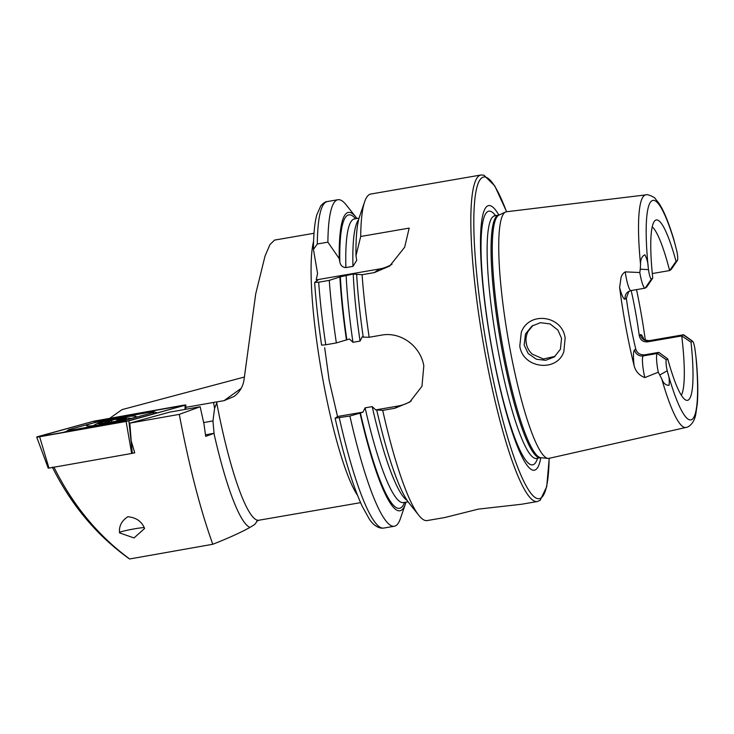<?xml version="1.0" encoding="UTF-8"?>
<svg xmlns="http://www.w3.org/2000/svg" width="734" height="734" viewBox="0 0 734 734"><rect width="100%" height="100%" fill="white"/><g stroke="black" fill="none" stroke-linecap="round" stroke-linejoin="round"><path stroke-width="1.1" d="M521.296 332.309C529.03 310.867 562.345 315.345 565.134 338.08L563.831 351.733C556.812 372.606 522.801 368.523 519.8 346.09L521.296 332.309M561.547 338.383L557.95 330.135L550.124 323.96L540.435 322.676L531.93 326.089L525.471 334.007L524.149 345.026L528.177 353.531L536.398 359.256L545.692 360.293L554.289 356.944L560.418 349.256L561.547 338.383M144.103 527.562A13.671 1.028 -10.5 0 0 134.478 528.838A13.671 1.028 -10.5 0 0 119.569 532.343M144.607 528.471C141.772 521.415 136.175 517.507 127.826 516.745C121.587 520.846 118.835 526.232 119.569 532.902L134.038 537.939L144.607 528.471M537.288 501.542A165.682 26.222 80.2 0 1 485.468 355.21A165.682 26.222 80.2 0 1 480.862 175.022L370.725 194.051A165.682 26.222 80.2 0 0 364.66 201.712A165.682 26.222 80.2 0 0 360.697 236.486L409.177 228.109L404.663 247.211L389.69 266.047L374.34 272.589L362.082 274.709A165.682 26.222 80.2 0 0 369.156 337.264L381.368 335.154C400.755 331.328 420.61 346.237 423.812 365.871L421.977 386.258L409.756 402.076L394.92 408.251L382.708 410.361A165.682 26.222 80.2 0 0 418.866 515.396A165.682 26.222 80.2 0 0 427.151 520.571L444.914 517.507L478.32 509.13L521.654 504.24L537.288 501.542L540.141 500.331L546.729 486.633L549.216 458.3M671.16 269.461L677.39 260.423L676.051 261.377L669.619 270.562L671.16 269.461A15.084 2.385 80.2 0 0 671.335 269.277L677.464 260.331A7.212 1.138 80.2 0 0 676.592 250.23L673.794 239.394C668.922 223.219 664.077 211.328 659.26 203.703L655.113 198.51C655.682 197.776 646.883 193.547 645.819 194.895A118.009 18.68 80.2 0 0 640.553 264.57C640.406 259.57 641.846 256.313 644.856 254.781C646.957 258.753 648.076 262.974 648.223 267.433L648.507 269.653L640.268 269.149L640.553 264.57M666.399 359.862L657.306 353.476L643.204 355.907A7.459 7.34 54.3 0 1 634.589 349.852L635.745 349.026C637.112 353.173 640.112 355.1 644.736 354.806L658.848 352.366L667.738 358.908L666.399 359.862A7.707 1.22 80.2 0 0 666.701 368.202A7.707 1.22 80.2 0 0 667.243 370.743L667.747 372.799A111.385 17.634 80.2 0 0 691.85 419.536A111.385 17.634 80.2 0 0 695.887 356.311L696.438 361.321C697.878 378.579 698.162 392.736 697.3 403.783L695.713 414.673C693.74 424.656 687.519 427.509 686.006 427.454L549.078 458.337A125.119 19.809 80.2 0 1 548.059 458.401A125.119 19.809 80.2 0 1 509.781 347.861A125.119 19.809 80.2 0 1 505.487 212.043A125.119 19.809 80.2 0 1 506.469 211.759L645.819 194.895M658.848 352.366L657.306 353.476A15.57 2.468 80.2 0 0 657.921 370.331A15.57 2.468 80.2 0 0 658.288 372.211L661.729 378.808C663.325 383.221 665.766 385.387 669.05 385.332C669.591 380.918 669.16 376.744 667.747 372.799M676.051 261.377A91.53 14.487 80.2 0 0 655.049 220.567A91.53 14.487 80.2 0 0 652.755 278.085L651.416 279.048A7.707 1.22 -99.8 0 1 648.92 272.286A7.707 1.22 -99.8 0 1 648.507 269.653M651.416 279.048L645.186 288.086A15.57 2.468 -99.8 0 1 645.012 288.168A15.57 2.468 -99.8 0 1 640.14 274.415A15.57 2.468 -99.8 0 1 639.809 272.516L640.268 269.149M645.012 288.168L630.91 290.6L628.093 291.774A7.459 7.34 -125.7 0 0 625.184 299.087A23.029 3.642 -99.8 0 1 619.624 287.526L620.992 277.865C621.652 275.158 623.074 273.158 625.249 271.874L639.809 272.516M532.939 325.41L528.085 331.401C526.14 335.227 525.544 339.255 526.296 343.484C527.104 347.696 529.104 351.256 532.297 354.155L543.38 358.99L554.996 356.375M526.581 344.787A86.979 13.772 80.2 0 0 526.012 341.182M498.891 215.117A134.258 21.249 80.2 0 0 492.358 351.586A134.258 21.249 80.2 0 0 540.82 457.713M382.708 410.361L375.735 409.902L372.202 406.618L365.11 407.847L362.972 412.113L360.018 413.141L349.898 416.031L335.19 418.178L337.521 416.508L329.135 380.24L324.694 347.742M631.194 290.554A86.979 13.772 -99.8 0 1 635.121 309.748A86.979 13.772 -99.8 0 1 639.259 335.53C640.204 339.989 642.947 342.099 647.489 341.861L681.739 335.943A86.979 13.772 80.2 0 1 681.326 395.222M635.745 349.026A86.979 13.772 -99.8 0 1 630.478 324.052A86.979 13.772 -99.8 0 1 626.341 298.261L628.854 291.306M645.342 340.237A120.22 19.029 80.2 0 0 639.855 306.353A120.22 19.029 80.2 0 0 636.552 289.627M619.624 287.526A119.183 18.864 80.2 0 0 625.891 327.336A119.183 18.864 80.2 0 0 634.121 365.743C635.717 371.56 639.286 375.505 644.837 377.579L658.288 372.211M217.191 401.837L214.585 408.37L213.566 402.434A12.561 0.945 -10.5 0 1 217.191 401.837L224.053 400.654L234.137 396.397C240.027 391.938 243.376 385.965 244.193 378.46L255.726 293.82L265.02 256.102L269.938 244.596L274.534 240.101L314.024 233.274M109.788 418.261L122.046 409.618L244.321 377.047M213.566 402.434L185.794 407.352M53.94 467.136C72.657 504.946 97.897 535.563 129.652 558.978L212.787 544.27C200.299 509.561 189.133 466.264 179.289 414.371L129.817 423.123L169.426 412.187L200.162 406.746L203.997 424.096L205.703 436.381L214.062 433.308L212.952 420.921L203.676 422.564M212.787 544.27C228.384 538.141 240.789 532.517 249.991 527.397A142.827 22.607 -99.8 0 1 213.961 433.344M200.162 406.746L179.289 414.371M256.918 521.085A140.827 22.295 80.2 0 1 254.184 524.828L249.991 527.397M214.585 408.37L212.952 420.921M132.909 453.162L134.735 452.841L131.221 441.006L129.817 423.123M643.773 339.264A22.543 3.569 -99.8 0 0 640.415 334.704A7.459 7.34 -125.7 0 0 649.021 340.759L683.281 334.842L692.364 341.237A7.212 1.138 -99.8 0 1 692.639 341.264A7.212 1.138 -99.8 0 1 695.089 350.035L695.887 356.311M692.364 341.237L691.024 342.2L681.739 335.943L683.281 334.842A15.084 2.385 -99.8 0 1 683.446 334.768A15.084 2.385 -99.8 0 1 683.859 334.897L692.639 341.264M667.738 358.908A91.53 14.487 80.2 0 0 686.088 400.177A91.53 14.487 80.2 0 0 691.024 342.2M652.297 273.553L669.619 270.562A86.979 13.772 80.2 0 0 652.223 226.834M645.186 288.086L646.727 286.985L652.755 278.085M356.963 218.493A151.406 23.965 80.2 0 0 355.935 217.136L346.2 204.896A165.682 26.222 80.2 0 0 337.915 199.721A165.682 26.222 80.2 0 0 327.887 242.156L317.29 243.991L313.455 249.468L317.574 273.479L316.216 279.893L317.813 280.104M355.935 217.136A151.406 23.965 80.2 0 0 339.218 258.616L327.887 242.156M364.66 201.712L359.587 216.512A151.406 23.965 80.2 0 0 355.981 255.726L356.724 260.387L352.962 266.359L345.87 267.589C342.475 267.323 340.457 265.414 339.814 261.854L339.218 258.616M360.697 236.486L355.981 255.726M362.082 274.709L353.238 274.048L340.356 276.791L329.272 280.379L318.675 282.214L314.721 282.406L317.657 280.305M318.675 282.214A165.682 26.222 80.2 0 0 325.749 344.769L321.593 345.154C318.299 322.749 315.987 301.867 314.638 282.517L314.721 282.406M329.272 280.379A165.682 26.222 80.2 0 0 336.356 342.934L349.43 339.007L352.962 342.301L360.055 341.071L362.192 336.805L363.596 336.888M325.749 344.769L336.356 342.934M349.898 416.031A165.682 26.222 80.2 0 0 394.341 526.241A165.682 26.222 80.2 0 0 400.406 518.58L405.471 503.79A151.406 23.965 80.2 0 0 405.985 502.166M339.888 277.131A151.406 23.965 80.2 0 0 346.466 340.044M360.018 413.141A151.406 23.965 80.2 0 0 405.471 503.79M356.651 274.232A151.406 23.965 80.2 0 0 363.229 337.145L369.156 337.264M376.781 410.251A151.406 23.965 80.2 0 0 409.122 503.157L418.866 515.396M362.972 412.113L337.521 416.508M411.288 400.911A37.278 36.7 54.3 0 1 397.966 406.058L375.735 409.902M392.02 264.249A37.278 36.7 54.3 0 1 379.368 268.983L316.216 279.893M214.062 433.308L205.502 434.822M129.652 558.978L128.597 558.308C96.585 535.224 71.161 504.827 52.316 467.118M124.055 418.857L125.028 418.105L122.183 418.82C119.22 419.848 117.431 420.059 116.807 419.463L114.467 419.371L108.898 421.426L101.475 422.16A13.873 1.046 -10.5 0 0 99.319 423.555L99.668 423.555A13.873 1.046 -10.5 0 0 100.017 423.555A13.873 1.046 -10.5 0 0 109.531 422.371L110.495 422.206A13.873 1.046 -10.5 0 0 117.045 420.94A13.873 1.046 -10.5 0 0 122.56 419.628L123 419.509A13.873 1.046 -10.5 0 0 124.661 418.986A13.873 1.046 -10.5 0 0 125.028 418.105A13.873 1.046 -10.5 0 0 114.467 419.371A13.873 1.046 -10.5 0 0 101.916 422.041M125.982 417.894A14.909 1.129 -10.5 0 0 111.632 419.802A14.909 1.129 -10.5 0 0 98.136 423.114A14.909 1.129 -10.5 0 0 98.521 423.757A14.909 1.129 -10.5 0 0 117.009 421.032A14.909 1.129 -10.5 0 0 126.248 417.912A14.909 1.129 -10.5 0 0 125.982 417.894M100.558 423.536L100.54 423.435C102.971 423.316 103.347 423.068 101.677 422.692L102.769 423.344M100.54 423.435L99.283 423.536M130.221 418.802A25.268 1.908 -10.5 0 0 136.129 416.435A25.268 1.908 -10.5 0 0 119.688 417.664A25.268 1.908 -10.5 0 0 92.346 423.27A25.268 1.908 -10.5 0 0 86.438 425.647A25.268 1.908 -10.5 0 0 102.879 424.408A25.268 1.908 -10.5 0 0 130.221 418.802M104.613 420.206A8.285 0.624 -10.5 0 0 97.65 421.72L70.069 429.335A8.285 0.624 -10.5 0 0 68.189 430.014A8.285 0.624 -10.5 0 0 75.529 429.372L117.954 421.867A8.285 0.624 -10.5 0 0 124.918 420.362L152.498 412.747A8.285 0.624 -10.5 0 0 154.351 411.893A8.285 0.624 -10.5 0 0 147.048 412.701L104.613 420.206M185.041 409.425L185.087 405.333C186.509 404.865 185.785 404.865 182.931 405.315L93.695 421.215L37.48 436.739C36.067 437.207 36.783 437.216 39.636 436.758L48.967 468.099L131.652 453.465L126.11 421.454L185.629 405.104L93.805 421.206L36.948 437.033L128.881 420.857L185.867 405.021L185.775 409.288M39.636 436.758L126.11 421.454M128.881 420.857L132.349 453.318L134.68 452.676M132.349 453.318L131.652 453.465M48.967 468.099L48.426 468.099M37.48 436.739L36.7 437.06L48.224 468.173M61.61 432.858L66.565 431.39M667.243 370.743L659.875 374.964M630.91 290.6A15.57 2.468 -99.8 0 1 626.038 276.846A15.57 2.468 -99.8 0 1 625.249 271.874M493.918 215.888L498.918 215.108A123.22 19.506 80.2 0 0 503.148 348.861A123.22 19.506 80.2 0 0 540.848 457.713L548.059 458.401M498.505 215.236A123.046 19.479 80.2 0 0 501.928 349.063A123.046 19.479 80.2 0 0 540.408 457.732L540.848 457.713M494.569 215.915A123.046 19.479 80.2 0 0 497.991 349.742A123.046 19.479 80.2 0 0 536.481 458.42L540.408 457.732M495.67 215.723A128.707 20.368 80.2 0 0 492.395 351.146A128.707 20.368 80.2 0 0 537.582 458.227M506.533 211.75A163.196 25.828 80.2 0 0 475.137 196.868A163.196 25.828 80.2 0 0 488.238 354.54A163.196 25.828 80.2 0 0 527.232 487.78A163.196 25.828 80.2 0 0 549.142 458.319M313.611 241.192A136.689 21.635 80.2 0 0 323.153 381.01A136.689 21.635 80.2 0 0 357.522 495.34M241.192 388.359L224.053 400.654M216.741 402.948A136.689 21.635 80.2 0 0 258.854 520.232L360.568 502.652M661.729 378.808A118.009 18.68 80.2 0 0 686.006 427.454M675.152 244.413A111.385 17.634 80.2 0 0 651.379 201.144A111.385 17.634 80.2 0 0 648.223 267.433M313.455 249.468C313.501 234.55 314.611 223.026 316.776 214.888L320.776 205.85C323.566 202.868 325.74 201.437 327.318 201.556A165.682 26.222 80.2 0 0 317.29 243.991M355.586 218.732A148.901 23.571 80.2 0 0 339.814 261.854M354.1 218.925L354.476 218.925A143.937 22.782 80.2 0 0 345.87 267.589M358.678 219.622A143.937 22.782 80.2 0 0 352.962 266.359M339.301 417.866A165.682 26.222 80.2 0 0 383.744 528.076L381.056 528.131C376.303 527.085 372.331 523.957 369.119 518.727L362.238 506.322C352.907 486.064 343.879 456.704 335.135 418.252M340.356 276.791A148.901 23.571 80.2 0 0 346.833 339.787M360.385 412.884A148.901 23.571 80.2 0 0 404.608 502.395M365.11 407.847A143.937 22.782 80.2 0 0 403.498 502.588L403.149 502.717M346.145 275.278A143.937 22.782 80.2 0 0 352.962 342.301M353.238 274.048A143.937 22.782 80.2 0 0 360.055 341.071M372.202 406.618A143.937 22.782 80.2 0 0 407.223 500.524M394.92 408.251L397.966 406.058M374.34 272.589L379.368 268.983M625.184 299.087L626.341 298.261M634.589 349.852A23.029 3.642 80.2 0 0 634.121 365.743M644.837 377.579A15.57 2.468 80.2 0 1 643.204 355.907L644.736 354.806M640.415 334.704L639.259 335.53M683.446 334.768L649.195 340.686A15.084 2.385 -99.8 0 0 649.021 340.759L647.489 341.861M105.292 423.032L105.054 421.747M111.862 421.967L111.559 420.362M117.082 420.94L116.807 419.463M122.339 419.683L122.183 418.82M182.858 405.93L182.849 405.342M96.484 422.041L96.457 420.637M95.695 422.261L93.805 421.206M38.122 436.978L37.654 436.712M154.379 413.793L152.498 412.747M126.67 421.344L124.918 420.362M117.972 422.885L117.954 421.867M75.547 430.39L75.529 429.372M498.918 215.108L505.487 212.043M535.866 458.658L536.481 458.42M480.862 175.022L483.963 175.206L494.753 185.885L506.607 211.741M336.603 412.013L336.438 411.306M258.854 520.232L256.689 521.296M327.318 201.556L337.915 199.721M354.476 218.925L359.082 218.136M383.744 528.076L394.341 526.241M403.498 502.588L408.104 501.799M649.195 340.686C644.856 340.117 642.837 339.411 643.131 338.567L643.131 338.567M98.136 423.114A57.986 57.986 0 0 0 93.181 425.702M131.377 418.481A57.986 57.986 0 0 0 126.248 417.912M154.351 411.893L157.397 412.958M68.189 430.014L65.684 432.133"/></g></svg>
